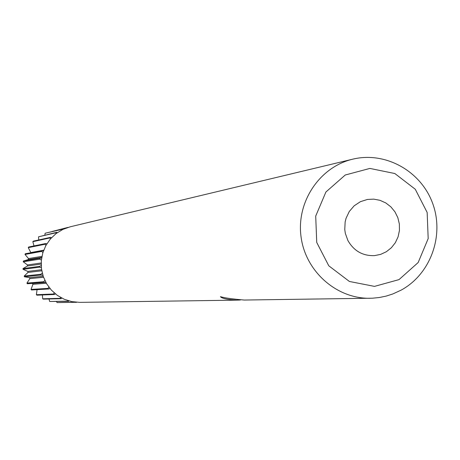 <?xml version="1.0" encoding="UTF-8"?>
<svg xmlns="http://www.w3.org/2000/svg" width="460" height="460" viewBox="0 0 460 460"><rect width="100%" height="100%" fill="white"/><g stroke="black" fill="none" stroke-linecap="round" stroke-linejoin="round"><path stroke-width="0.69" d="M240.448 299.978L236.906 300.15C227.119 299.563 221.639 298.402 220.455 296.66C224.25 297.879 232.185 299.006 244.266 300.046L372.519 298.201L379.408 297.505L386.176 296.091L392.765 293.98L401.154 290.116C430.646 274.125 444.596 235.393 432.607 203.262C420.911 171.011 385.365 151.225 352.803 159.16C319.884 166.83 296.453 201.514 300.978 236.296C305.164 271.118 336.421 298.954 370.214 298.275M347.898 240.522L345.328 233.352L344.764 229.569L345.138 221.956L346.064 218.264L349.312 211.439L354.211 205.775L360.41 201.681L367.448 199.445L373.761 199.134L379.983 200.318L385.785 202.935L390.868 206.845L394.95 211.836L397.831 217.655L399.355 223.986L399.441 230.494L398.084 236.837L395.353 242.684L391.391 247.727L386.411 251.695L380.673 254.374L374.48 255.628C362.762 256.019 353.901 250.982 347.898 240.522M75.578 302.185L57.092 302.611L76.475 302.266M67.729 300.57L67.827 301.145L49.691 301.472L68.586 301.334L68.902 300.926M57.092 302.611L56.522 301.547M60.461 297.367L60.427 298.322L42.688 298.804L43.349 299.132L61.128 298.666L61.801 298.097M49.691 301.472L48.967 298.983M54.073 292.773L53.768 294.003L36.38 294.722L36.961 295.182L54.383 294.492L55.436 293.928M42.688 298.804L42.389 294.969M48.8 287.017L48.133 288.385L31.05 289.409L31.521 289.978L48.639 288.989L50.036 288.587M36.38 294.722L37.07 289.662M31.05 289.409L32.942 284.28L32.367 283.417L27.278 283.751L45.793 282.29M44.827 280.37L43.786 281.704L26.933 283.09L29.848 278.616L29.463 277.65L24.409 276.765L41.124 275.011L42.861 275.264M42.274 273.108L40.905 274.252L24.207 276.046L27.991 272.429L27.813 271.406L23.052 269.336L39.681 267.151L41.365 267.777M41.21 265.529L39.629 266.363L23 268.588L27.45 265.989L27.491 264.954L23.253 261.786L39.899 259.17L41.371 260.101M41.653 257.922L23.362 261.044L28.255 259.584L28.508 258.577L25.018 254.443L41.762 251.407L42.907 252.534M30.883 252.718L28.261 247.647L45.183 244.214L45.954 245.375M43.573 250.568L25.271 253.747L25.018 254.443M33.988 245.922L32.832 241.678L50.014 237.906L50.422 238.93M46.903 243.742L45.597 243.553L28.652 247.014L28.261 247.647M38.721 239.959L38.542 236.808L56.039 232.76L56.166 233.502M51.52 237.705L50.56 237.343L33.35 241.143L32.832 241.678M44.856 235.071L45.132 233.243L62.997 228.994L62.986 229.35M57.264 232.691L56.689 232.323L38.542 236.808M52.193 231.449L68.27 227.326M63.934 228.913L45.132 233.243M63.721 228.7L62.997 228.994M56.689 232.323L56.039 232.76M50.56 237.343L50.014 237.906M45.597 243.553L45.183 244.214M42.027 250.671L41.762 251.407M40.008 258.388L39.899 259.17M23.362 261.044L23.253 261.786M39.629 266.363L39.681 267.151M23 268.588L23.052 269.336M40.905 274.252L41.124 275.011M24.207 276.046L24.409 276.765M43.786 281.704L44.148 282.4M26.933 283.09L27.278 283.751M48.133 288.385L48.639 288.989M53.768 294.003L54.383 294.492M60.427 298.322L61.128 298.666M67.827 301.145L68.586 301.334M75.641 302.346L76.418 302.375M352.803 159.16L70.288 226.78L62.842 229.419L56.091 233.559L50.341 239.022L45.839 245.577L42.786 252.937L41.308 260.78L41.475 268.767L43.28 276.552L46.644 283.791L51.422 290.174L57.402 295.412L64.319 299.293L71.881 301.639L79.747 302.364L236.906 300.15M399.027 279.605L418.163 262.539L428.185 238.59L427.15 212.451L415.271 189.25L394.847 173.535L369.869 168.429L345.259 175.001L325.904 192.004L315.709 216.085L316.733 242.443L328.779 265.799L349.416 281.474L374.497 286.385L399.027 279.605M32.367 283.417L45.822 282.342M32.942 284.28L46.328 283.251M29.463 277.65L43.188 276.276M29.848 278.616L43.545 277.294M27.813 271.406L41.607 269.721M27.991 272.429L41.785 270.796M27.491 264.954L41.187 262.976M27.45 265.989L41.176 264.063M28.508 258.577L41.935 256.358M28.255 259.584L41.739 257.399M30.826 252.557L43.723 250.183"/></g></svg>
